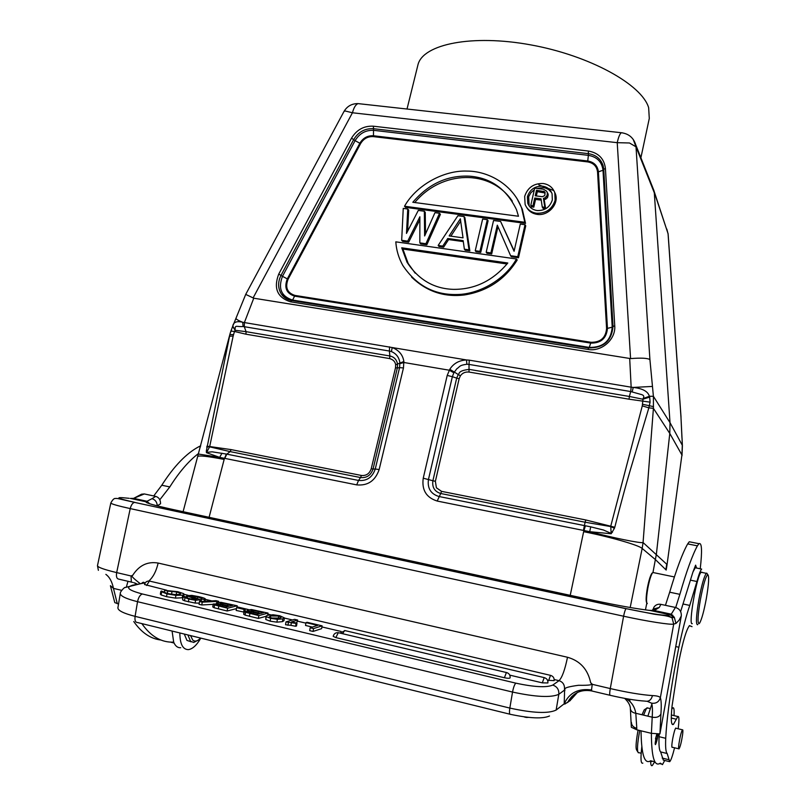 <?xml version="1.0" encoding="UTF-8"?>
<svg xmlns="http://www.w3.org/2000/svg" width="806" height="806" viewBox="0 0 806 806"><rect width="100%" height="100%" fill="white"/><g stroke="black" fill="none" stroke-linecap="round" stroke-linejoin="round"><path stroke-width="1.21" d="M133.766 621.537C141.463 632.639 150.51 638.805 160.908 640.014M170.439 642.1L173.723 642.946M200.694 445.859L199.072 446.584C186.438 453.234 174.005 466.11 161.784 485.232L153.724 495.952M118.532 604.006L114.784 602.606L110.503 586.093M172.081 631.038L173.683 642.14C161.371 642.624 150.762 636.448 141.846 623.602M159.82 499.76L169.804 486.925C179.103 472.135 188.664 461.002 198.488 453.526M173.683 642.14C175.285 646.039 177.622 647.903 180.705 647.722M200.805 638.11C196.755 645.203 192.604 649.042 188.352 649.626C182.781 649.555 179.94 643.994 179.839 632.952M149.493 503.7L146.017 501.785L152.012 498.672C155.316 499.74 157.059 502.118 157.23 505.785L160.545 503.77C160.575 499.881 158.973 497.423 155.729 496.385L144.324 493.947L141.554 494.199L139.801 495.448M144.324 493.947L133.635 498.37L146.924 501.241L149.684 503.76M135.781 584.602L135.821 583.363M144.476 582.678L143.327 582.355M144.093 582.698L143.085 582.436M127.963 581.297L126.371 587.05M629.436 699.215L630.232 701.905M652.064 610.626L653.162 609.114L659.258 607.472L654.291 610.525L648.901 610.333M158.147 563.051L567.505 657.263C580.169 660.86 587.896 669.403 590.697 682.884L592.239 684.324L610.273 688.566L623.602 616.217C624.418 612.127 625.244 609.628 626.081 608.732L134.531 502.38C132.587 502.914 131.146 504.989 130.229 508.596C117.716 505.825 111.248 503.962 110.815 503.025C112.628 499.569 114.271 498.068 115.732 498.501C117.676 498.279 116.769 498.37 134.531 502.38L626.232 608.661C648.598 613.346 662.472 615.562 667.872 615.31L671.267 614.182L654.291 610.525L654.956 609.82L653.162 609.114L654.039 607.009C655.752 604.752 658.028 603.865 660.89 604.349L675.418 607.462C679.529 608.711 681.483 611.522 681.312 615.895L679.105 620.177L675.972 623.451L673.715 624.066C671.086 625.093 646.845 621.325 623.602 616.217L130.229 508.596L116.669 572.592L131.056 575.978L132.658 575.383C139.045 565.369 147.538 561.258 158.147 563.051C156.304 571.101 153.211 577.086 148.848 581.005M672.375 616.066L672.053 617.839L673.715 624.066L660.346 697.744C659.58 696.485 656.95 695.769 652.457 695.588C651.288 699.94 648.901 701.784 645.294 701.129C636.125 700.545 624.448 698.611 610.263 695.336C609.527 695.276 609.527 693.019 610.273 688.566C627.4 692.495 641.455 694.843 652.457 695.588M672.516 615.744L672.758 615.18M675.71 607.523L679.861 594.344C686.521 571.273 692.374 555.102 697.412 545.843L698.963 543.687C701.875 542.307 702.298 550.679 700.233 568.784M696.535 568.029L695.618 565.147L692.918 572.099L680.637 611.573M659.197 734.155L659.066 736.694C658.714 745.5 659.237 750.577 660.658 751.927L663.328 760.118L668.96 761.519M672.234 715.194L671.338 715.124M671.741 709.199L672.688 707.91C673.937 707.063 674.38 709.633 674.007 715.607M664.718 760.471L662.472 764.622L660.316 763.141C654.482 767.231 651.51 757.297 651.379 733.339L659.923 733.893L681.302 615.925M656.779 734.206L655.48 738.941L657.041 734.226M657.333 734.236L657.202 735.374L657.706 734.337C657.918 736.17 657.243 739.142 655.661 743.253L656.165 738.044C655.197 742.064 654.946 744.25 655.429 744.613C656.537 742.517 657.444 739.062 658.129 734.246M631.4 722.327C631.481 725.279 633.284 727.284 636.8 728.352L635.803 713.27L652.205 717.199L651.409 733.339L636.77 729.793L631.33 727.274L630.383 708.897C630.433 705.603 628.529 702.097 624.67 698.369M641.032 730.82C641.375 754.708 644.558 764.692 650.603 760.783L654.956 761.811M651.419 760.935L651.762 761.62M654.21 762.567L652.336 765.488C651.228 766.284 650.654 764.713 650.603 760.783M692.032 626.655L689.483 625.597C686.44 629.426 682.934 641.173 678.984 660.819L672.063 705.955C670.693 719.728 671.156 725.863 673.463 724.372L677.836 716.524C679.176 715.849 679.277 719.939 678.158 728.775M674.562 747.787C672.607 755.685 670.995 760.33 669.705 761.7L667.177 753.529C665.806 752.2 665.323 747.122 665.726 738.306C666.673 720.191 669.625 697.261 674.551 669.514L678.864 647.248C682.481 629.98 686.108 616.036 689.755 605.417L696.938 581.499C698.842 574.456 700.424 570.316 701.673 569.086L695.225 567.767L692.918 572.099M696.283 567.978L695.225 567.767M676.153 728.302L675.771 728.04C674.844 729.319 673.816 732.936 672.667 738.89C671.7 744.694 671.579 747.525 672.295 747.404L672.416 747.263M701.754 572.089L701.16 572.27C696.868 574.789 687.941 626.333 692.273 623.632M678.894 744.039C680.012 736.755 681.201 732.009 682.46 729.813C682.984 729.511 683.035 731.143 682.591 734.689C681.483 741.933 680.294 746.658 679.035 748.885C678.511 749.187 678.461 747.575 678.894 744.039M697.744 624.559L697.442 624.751C695.749 623.814 696.233 615.381 698.903 599.463C701.663 584.985 704.142 576.28 706.338 573.328L707.426 574.144M698.973 623.733C697.371 622.837 697.845 614.827 700.384 599.714C703.285 584.642 705.754 576.3 707.789 574.668L707.809 574.668C709.28 576.078 708.786 584.078 706.318 598.646C703.991 611.049 701.774 619.179 699.679 623.038L698.973 623.733M653.334 572.411L652.417 572.965C650.845 575.474 649.314 580.552 647.833 588.209C646.291 597.357 646.12 602.495 647.309 603.623M691.034 542.116L689.281 541.763L687.679 543.899C682.47 553.118 676.476 569.207 669.685 592.198L665.444 605.326M641.808 746.769C640.458 758.627 640.8 764.078 642.835 763.121M651.873 704.091L647.863 716.161M647.863 708.021L646.432 708.403L643.571 715.134M645.253 709.169L644.246 709.824L642.019 714.761M638.08 730.105C635.884 742.195 635.481 748.955 636.881 750.386L637.717 751.746M639.732 730.508C637.304 743.807 636.851 751.232 638.382 752.804M645.455 609.89L646.825 603.029C645.757 601.498 645.928 596.521 647.349 588.088C648.78 580.703 650.281 575.786 651.863 573.338L652.588 572.744M652.971 572.431L656.386 554.155L669.786 433.447L653.414 408.35L643.067 542.549C640.931 543.516 612.792 537.803 589.71 531.688L590.727 526.852L603.543 530.036L611.139 533.391L610.736 526.217L585.781 519.971L441.537 491.358L436.399 487.791L435.381 481.313L432.893 480.739C432.006 487.348 434.615 491.6 440.731 493.504L441.527 491.358M538.811 184.866L553.772 190.569M640.891 157.764L649.283 118.452L648.649 107.692C641.878 84.549 589.75 55.574 530.882 44.904C472.014 34.043 423.079 44.169 418.002 64.631L417.669 65.951M359.869 103.813L358.086 103.611C355.758 104.437 353.874 107.49 352.434 112.769L344.958 110.926L343.9 111.631M633.244 139.438L636.005 146.823L629.486 142.984L617.225 142.672C618.504 137.02 619.874 133.705 621.335 132.728L622.393 132.839M629.698 358.569L631.158 387.182L633.204 387.434C642.583 388.462 647.974 391.414 649.384 396.28L653.404 396.29L649.918 359.597C647.52 358.096 641.072 357.763 630.574 358.599L253.759 298.21L245.719 294.392L232.743 326.208C233.367 322.118 236.702 320.808 242.747 322.289C238.405 320.597 236.148 319.287 235.987 318.35M649.918 359.597L636.005 146.823L654.301 192.775L670.018 422.687L669.786 433.447L681.916 454.957L666.925 565.57L681.916 454.957L682.299 445.275L670.018 422.687L653.404 396.29L653.414 408.35L648.85 407.846L632.418 462.956C627.239 479.943 621.355 501.382 614.787 527.265L610.736 526.217L642.281 405.871L643.097 398.527C644.538 396.32 643.662 394.91 640.468 394.285L630.715 391.555L629.375 396.461L642.866 399.222L649.686 397.116L650.079 402.164L629.033 399.192L629.375 396.461L469.294 369.4C456.942 370.679 459.702 374.397 458.282 374.437L456.69 378.125L452.357 376.694L428.46 479.449C427.271 488.265 430.747 493.947 438.907 496.496L590.727 526.852M681.947 437.628L680.959 416.924L682.39 445.718L682.088 453.577M668.134 234.163L666.824 229.065M682.41 446.141L682.037 438.111M682.118 454.534L681.947 455.864M665.907 569.439L666.723 564.22L643.067 542.549L642.16 548.443L655.52 559.696L666.189 570.054L666.925 565.57M403.463 367.939L379.152 469.545L375.253 469.011L399.564 367.647L403.463 367.939L403.866 361.491C402.859 354.892 398.98 350.247 392.22 347.547L242.747 322.289L243.069 326.541L244.289 326.692L244.359 322.632L253.759 298.21M389.59 346.872L389.389 351.043L244.289 326.692L246.092 331.679L235.151 330.269L234.486 331.468L230.899 331.085L232.632 326.47L235.151 330.269L232.783 326.108M206.9 446.212L209.681 446.534L233.156 336.062L229.388 336.213L230.093 333.624L206.336 451.017L206.437 452.67L219.665 457.375L224.783 458.382L226.798 454.141L230.153 451.612L209.61 446.846L206.437 452.67M232.471 326.863L230.093 333.644M235.08 329.604C235.151 324.486 236.128 326.984 243.069 326.541M389.389 351.043L391.394 351.567C396.27 353.612 399.101 357.35 399.887 362.771L399.564 367.647L397.338 367.949L397.549 364.08C396.653 359.567 394.084 356.867 389.852 355.97L389.389 351.043M197.611 456.659L197.641 456.528C198.941 455.279 207.777 456.256 224.149 459.44L226.345 454.05L212.109 451.813L206.578 452.368M198.336 454.03L219.665 457.375L221.972 453.204M206.336 451.017L207.082 450.846M206.739 447.149L209.681 446.534L231.1 449.607L361.4 475.459C366.267 475.903 369.551 473.656 371.234 468.739L395.494 367.818L397.338 367.949L373.067 468.991L375.253 469.011C372.382 477.384 366.811 481.202 358.529 480.447L360.544 477.555C366.75 478.119 370.921 475.268 373.067 468.991L371.234 468.739M233.156 336.062L234.486 331.468L245.931 334.198L389.63 358.579C393.157 359.587 395.172 361.652 395.655 364.775L395.494 367.818M379.152 469.545C375.304 480.789 367.818 485.907 356.705 484.88L358.529 480.447L226.345 454.05M391.394 351.567L392.22 347.547L466.493 359.95C459.077 360.342 453.506 363.456 449.798 369.289L447.209 375.425L452.357 376.694L453.859 372.795L456.72 368.886C460.488 366.327 458.836 365.41 466.865 364.241L469.011 364.413L469.021 372.05C465.294 371.707 462.412 372.966 460.387 375.838L459.138 378.729L435.381 481.313M469.304 360.171L631.158 387.182L630.715 391.555L469.011 364.413L469.304 360.171L466.493 359.95L466.865 364.241M649.686 397.116L649.384 396.28L643.097 398.527M650.079 402.164L648.85 407.846L642.281 405.871M614.787 527.265L614.434 528.273L610.646 526.55L585.096 522.228L583.423 530.419L589.71 531.688L611.18 533.753L614.434 528.273M612.479 532.222L611.371 531.648M642.624 404.29L653.535 406.627M632.216 391.877L633.204 387.434L652.457 386.427M585.408 525.754L583.645 531.678C610.646 537.058 638.826 545.188 642.16 548.443L630.191 607.512M449.798 369.289L460.387 375.838M680.959 416.924L668.053 233.589L652.558 187.143M654.009 190.78L635.692 144.667C633.456 137.675 628.67 133.695 621.335 132.728L358.086 103.611C351.94 103.541 347.265 106.11 344.071 111.319L245.709 294.402M510.611 255.714L511.357 256.751L518.49 257.759L525.744 225.821L525.038 224.713L517.754 256.731L510.611 255.714L497.312 225.176L490.894 252.923L486.189 252.258L493.554 220.501L500.597 221.438L514.087 251.271L520.283 224.078L525.038 224.713M514.168 250.888L500.597 221.438M486.189 252.258L486.985 253.296L491.68 253.971L497.977 226.698M475.248 250.716L476.064 251.754L480.739 252.419L488.093 220.763L487.318 219.665L482.643 219.041L475.248 250.716L479.933 251.371L480.739 252.419M438.152 245.467L457.899 215.726L464.065 216.552L469.021 249.83L464.367 249.175L463.168 240.651L447.743 238.495L442.756 246.112L438.152 245.467L439.038 246.505L443.632 247.16L448.599 239.553L463.299 241.609M464.367 249.175L465.193 250.213L469.848 250.878L464.891 217.65L464.065 216.552M419.835 242.878L420.752 243.916L426.827 244.782L440.408 214.366L439.532 213.268L425.921 243.734L419.835 242.878L419.876 216.774L407.715 241.155L401.68 240.309L403.252 208.401L407.755 209.006L406.476 233.428L418.294 210.416L424.339 211.232L424.641 235.967L434.968 212.653L439.532 213.268M425.518 233.992L425.246 212.331L424.339 211.232M407.584 231.262L408.692 210.114L407.755 209.006M401.68 240.309L402.637 241.347L408.652 242.203L419.876 219.716M411.614 277.143C426.646 291.55 444.338 297.474 464.689 294.925C487.469 291.147 504.969 279.511 517.2 260.016L516.465 258.978L395.817 241.84C396.33 250.041 398.658 257.89 402.778 265.406C416.178 285.415 434.273 295.127 457.073 294.522C479.489 294.281 505.161 279.39 516.465 258.978M525.532 223.383L524.817 222.275L404.521 206.235L405.458 207.344L525.532 223.383L522.298 209.167L517.009 198.578M526.671 207.424C528.938 211.333 532.434 213.64 537.139 214.376C548.181 216.26 559.152 204.059 555.455 194.004L554.105 191.082M490.894 252.923L491.68 253.971M518.49 257.759L517.754 256.731M487.318 219.665L479.933 251.371M460.347 218.809L449.144 235.926L463.027 237.851L460.347 218.809M469.848 250.878L469.021 249.83M448.599 239.553L447.743 238.495M443.632 247.16L442.756 246.112M450.856 236.158L460.679 221.156M407.715 241.155L408.652 242.203M426.827 244.782L425.921 243.734M401.731 247.805L407.05 262.282C418.515 279.773 434.031 288.8 453.607 289.364C474.895 289.485 492.96 280.69 507.8 262.998L401.731 247.805L402.879 249.044L408.189 263.491L415.191 273.184M507.045 263.985L402.879 249.044M404.521 206.235C416.46 184.906 444.116 170.096 467.037 171.094C488.547 170.983 513.069 184.806 521.593 208.029L524.817 222.275M518.49 216.25L516.525 209.762C506.531 189.027 490.884 177.834 469.596 176.182C447.542 175.114 428.611 183.808 412.813 202.276L518.49 216.25M414.758 202.538C441.759 169.945 490.522 168.897 512.304 201.157M536.464 213.247C530.902 212.331 527.114 209.379 525.109 204.412L524.666 196.412C527.618 187.556 533.794 183.254 543.184 183.506C548.997 184.433 552.866 187.546 554.81 192.836L555.102 200.291C552.13 209.228 545.924 213.55 536.464 213.247M542.579 186.186C534.882 185.974 529.824 189.501 527.406 196.755L527.759 203.273C529.391 207.364 532.494 209.792 537.068 210.537C544.816 210.789 549.894 207.253 552.332 199.938L552.08 193.793C550.488 189.481 547.314 186.942 542.579 186.186M529.159 205.943L528.655 196.714L530.892 192.765L534.348 189.692M536.887 188.423L543.385 187.607L545.511 188.06L548.695 189.601L551.596 192.574M542.247 206.981L543.053 208.351L545.642 208.683L544.221 199.747L547.314 197.863L548.151 194.175L546.579 191.153L547.355 192.775L547.143 195.405L545.078 197.813L543.425 198.367L544.846 207.313L542.247 206.981L541.028 198.82L534.741 198.014L532.978 205.782L530.761 205.49L534.7 188.151L543.576 189.259L546.579 191.153M530.761 205.49L531.587 206.86L533.804 207.152L535.557 199.404L541.229 200.13M542.277 196.694L544.382 195.818L544.997 194.76L544.554 191.657L536.494 190.266L535.244 195.798L542.277 196.694M533.804 207.152L532.978 205.782M534.741 198.014L535.557 199.404M548.151 194.175L547.355 192.775M548.271 195.334L547.476 193.934M547.939 196.805L547.143 195.405M547.314 197.863L546.528 196.473M545.874 199.203L545.078 197.813M544.221 199.747L543.425 198.367M545.642 208.683L544.846 207.313M536.343 195.939L537.31 191.677L545.178 192.977M536.494 190.266L537.31 191.677M543.526 191.153L544.332 192.553M544.554 191.657L545.158 192.715M630.423 708.958C630.897 711.345 632.69 712.776 635.803 713.27C634.624 706.56 631.34 701.673 625.96 698.611M571.726 696.545L571.142 699.427L577.499 692.354M590.697 682.884C594.173 684.707 590.123 685.503 578.547 685.281C560.019 687.81 566.185 689.221 564.573 691.105L564.21 703.779L567.565 702.5L571.142 699.427M140.345 583.735C132.96 578.103 130.401 575.323 132.658 575.383M140.718 583.675L125.182 587.514C125.021 586.546 119.832 591.886 120.296 593.448L117.898 607.835C117.948 610.585 123.681 613.426 135.096 616.358C134.622 620.358 135.378 622.403 137.383 622.504L509.876 714.197M659.923 733.893L660.92 713.915C661.484 705.804 661.293 700.414 660.346 697.744C658.945 701.955 656.013 703.769 651.57 703.175L647.278 701.321M567.565 702.5C572.784 693.059 580.733 689.18 591.403 690.873L592.239 684.324M310.169 627.773L309.695 630.645L313.06 631.441L321.614 628.66L322.088 625.839L307.106 622.303L305.998 622.635L317.675 625.396L310.169 627.773L313.544 628.579L322.088 625.839M305.998 622.635L305.524 625.456L312.375 627.078M295.611 626.262L296.517 625.99L296.991 623.149L291.611 621.869L297.656 620.066L294.583 619.34L286.009 621.879L296.084 623.421L295.611 626.262L290.916 625.355L291.399 622.514M296.598 623.058L297.656 620.066M286.009 621.879L285.536 624.731L290.916 625.355M266 616.167L265.758 619.492L270.151 621.174L276.901 622.161L282.392 621.658L283.954 620.701L284.417 617.9L282.866 618.837L277.375 619.33L270.625 618.333L266.232 616.671L266 616.167L267.471 615.27L273.133 614.766L279.773 615.744L284.417 617.9M258.363 618.424L258.837 615.603L245.568 612.298L244.147 611.331L243.674 614.142L245.105 615.119L258.363 618.424L265.97 616.318M243.634 612.217L244.097 609.427L245.346 609.104L237.891 607.341L236.621 607.653L236.158 610.444L244.017 612.117M227.141 610.998L227.614 608.187L214.557 604.943L213.217 604.016L212.754 606.807L214.094 607.734L227.141 610.998L236.46 608.631M201.772 604.963L202.246 602.173L199.505 601.518L199.042 604.309L201.772 604.963L213.157 604.349M200.926 601.447L201.873 598.526L197.661 596.944L190.377 596.218L200.422 599.724L195.586 600.299L188.846 599.09L182.982 596.853L182.609 599.855L184.473 600.782L195.123 603.079L199.243 603.11M200.432 600.611L201.016 600.863M187.959 595.261L184.201 594.375L182.67 595.15L175.91 595.352L166.993 593.911L160.807 591.423L160.354 594.173L161.17 594.959L166.54 596.672L175.446 598.112L182.831 597.74M168.907 593.76L176.111 594.687M338.832 632.811L338.298 632.68C335.598 632.509 333.896 633.728 333.18 636.337L335.85 637.606L504.415 677.745C507.669 678.42 509.573 678.451 510.138 677.846C510.329 675.075 509.1 673.292 506.44 672.506L506.803 672.597M509.775 675.136L542.307 682.853L547.899 682.964C548.09 680.193 546.861 678.41 544.201 677.614L544.524 677.695M547.546 680.264L554.155 680.647C554.347 677.906 553.128 676.143 550.498 675.357L550.81 675.428M150.067 581.207L149.402 581.045C146.843 580.925 145.221 582.093 144.546 584.531L166.741 590.244M341.109 631.461L321.896 626.927M305.917 623.149L297.474 621.154M292.477 619.965L284.397 618.061M270.524 614.777L267.874 614.152M248.359 609.538L237.014 606.858M211.797 600.893L205.339 599.372M564.573 691.105L564.381 690.188C565.016 685.251 563.233 682.088 559.032 680.677L554.206 679.539M313.06 631.441L313.544 628.579M296.084 623.421L296.991 623.149M287.954 625.305L288.427 622.454M271.743 618.021L279.793 618.111L281.264 617.285L278.675 616.056L270.554 615.986L269.234 616.963L271.743 618.021M273.204 618.313L276.831 618.575M258.837 615.603L268.055 613.074L267.693 615.21M244.147 611.331L249.679 611.23L247.281 609.991L251.573 609.558L268.055 613.074M254.333 611.945L260.64 613.447L263.643 612.631L253.497 610.404L250.737 610.616L254.333 611.945M250.898 613.104L256.751 614.494L259.461 613.759L251.301 611.875L247.694 611.956L250.898 613.104M245.346 609.104L245.044 610.928M236.621 607.653L244.097 609.427M227.614 608.187L237.196 605.79L236.893 607.593M213.217 604.016L218.829 603.926L216.532 602.737L220.925 602.314L237.196 605.79M223.453 604.641L229.66 606.112L232.783 605.336L222.778 603.14L219.967 603.351L223.453 604.641M219.857 605.749L225.62 607.109L228.43 606.414L220.391 604.56L216.743 604.631L219.857 605.749M218.527 602.223L218.678 601.326L202.246 602.173M199.505 601.518L215.978 600.682L218.678 601.326M186.821 597.77L186.932 597.105L186.942 597.83L190.216 598.818L196.593 599.573L186.73 595.694L191.828 595.382L198.85 596.642C203.273 597.689 205.449 598.505 205.389 599.1L204.512 599.624L204.24 601.276M201.349 598.878L204.512 599.624M182.982 596.853L183.778 596.359L186.932 597.105M160.807 591.423L161.381 591.01L164.414 592.219M164.495 591.755L165.018 592.601L168.353 593.639L174.6 594.616L179.416 594.435L180.534 593.377L176.635 591.977L167.719 591.09L167.336 593.377M167.719 591.09L164.615 590.355L164.384 591.725M164.615 590.355L177.844 591.685L183.758 593.7L183.869 596.38M137.463 584.29L133.746 582.657M184.292 634.05L186.942 640.397L191.203 641.818M198.024 640.236L193.722 642.442L190.528 641.284L187.909 634.937M200.573 638.06L200.311 638.332C197.369 641.314 194.84 641.878 192.715 640.024L190.569 635.591M173.915 642.684L171.779 642.15M199.072 446.584L200.412 446.856M161.784 485.232L169.804 486.925M110.422 585.69L113.455 588.38L121.595 590.324M105.858 574.366C109.586 577.076 112.115 581.751 113.455 588.38L117.303 603.714M152.012 498.672L155.729 496.385M141.554 494.199L133.635 498.37L130.35 498.41L146.017 501.785C145.1 502.783 153.906 505.312 172.444 509.392L172.827 509.473M675.972 623.451L674.3 617.295L670.179 614.797L650.17 610.485C636.035 608.772 617.134 605.397 593.488 600.359L172.444 509.392M97.486 565.641L97.466 565.721C97.768 567.293 104.165 569.59 116.669 572.592C116.044 576.572 116.709 578.738 118.673 579.101L132.668 582.406M134.904 502.37C118.714 498.733 114.795 497.191 123.147 497.755L121.847 497.645M129.161 498.31L123.147 497.755M660.89 604.349L659.258 607.472M661.363 764.007L659.61 763.574M671.277 718.025L676.325 719.234M662.21 758.073L668.637 759.665M660.658 751.927L667.177 753.529M659.066 736.694L665.726 738.306M675.75 646.563L678.864 647.248M683.115 604.006L689.755 605.417M690.399 580.149L696.938 581.499M689.251 625.819L690.893 626.181M697.412 545.843L687.679 543.899M669.685 592.198L679.861 594.344M630.574 358.599L617.225 142.672L352.434 112.769L253.064 297.988M373.349 126.199C363.949 125.716 356.665 129.716 351.497 138.209L278.735 274.09C273.355 288.246 277.284 297.485 290.492 301.817L587.906 349.421C601.588 352.051 615.986 339.376 614.736 325.765L605.417 168.414C604.147 158.611 598.465 152.818 588.35 151.034L373.349 126.199M403.866 361.491L395.655 364.775M453.859 372.795L449.234 370.206L403.977 362.509L399.947 363.607M356.705 484.88L224.783 458.382M583.645 531.678L570.225 595.332M583.423 530.419L437.195 501.05L440.731 493.504L585.096 522.228L585.781 519.971M447.209 375.425L423.241 478.19C421.629 489.988 426.283 497.614 437.205 501.05M209.097 517.311L224.149 459.44M233.518 334.621L229.831 334.571M389.63 358.579L389.852 355.97L246.092 331.679L245.931 334.198M231.1 449.607L230.153 451.612L360.544 477.555L361.41 475.459M423.241 478.19L432.893 480.739L456.69 378.125L459.138 378.729M629.033 399.192L469.021 372.05M373.359 126.199L373.531 128.708C364.987 128.255 358.368 131.892 353.673 139.609L351.497 138.209M603.765 169.179L603.11 165.603C600.742 158.782 595.805 154.792 588.289 153.644L373.531 128.708L373.47 135.761L587.786 160.999C594.093 162.137 597.629 165.744 598.395 171.849L602.999 170.247L612.217 327.155L607.452 328.395C606.525 338.329 600.974 343.235 590.778 343.094L294.674 296.165C286.432 293.475 283.974 287.722 287.309 278.886L282.483 276.317L355.093 140.647L353.673 139.609L280.992 275.39C277.667 282.16 277.828 288.447 281.485 294.24L288.649 299.782M603.775 169.734L602.999 170.247C601.921 161.855 597.055 156.888 588.38 155.346L588.34 151.034M605.417 168.414L603.754 169.331L613.023 326.349M613.034 326.541L614.736 325.765M587.906 349.421L588.662 347.96M291.621 300.527L290.492 301.817M278.735 274.09L282.483 276.317C277.889 288.447 281.254 296.376 292.588 300.074L292.125 300.608M373.339 136.617L587.645 161.895L588.38 155.346L373.833 130.35C365.773 129.927 359.526 133.363 355.093 140.647L359.839 143.246L287.309 278.886L288.064 279.269L360.594 143.609C363.607 138.652 367.858 136.315 373.339 136.617L373.47 135.761C367.607 135.448 363.063 137.937 359.839 143.246L360.584 143.609M591 342.288L294.956 295.419L292.588 300.074L589.246 347.406L591 342.288C600.53 342.409 605.719 337.835 606.586 328.536L607.452 328.395L598.395 171.849L597.558 172.041L606.586 328.536M588.944 348.001L589.246 347.406C603.291 347.608 610.948 340.857 612.217 327.155L613.023 326.773M587.645 161.895C593.538 162.953 596.843 166.338 597.558 172.041M294.956 295.419C287.248 292.91 284.951 287.52 288.064 279.269M636.8 728.352L636.77 729.793M564.724 704.132L570.376 700.464M131.287 581.217L131.056 575.978M667.872 615.31L672.033 617.839C666.673 614.978 657.454 615.139 651.349 613.638L626.232 608.661M672.033 617.839L674.3 617.295L671.267 614.182L675.418 607.462M651.57 703.175C652.457 705.462 652.669 710.136 652.205 717.199C656.598 717.914 659.499 716.816 660.92 713.915M609.971 695.266L591.463 690.893M591.725 689.986C578.466 688.153 569.298 692.747 564.21 703.779L556.14 710.056L558.81 694.309L564.381 690.188M132.456 585.378C125.101 587.373 128.396 590.234 142.33 593.972C140.063 594.838 138.471 597.407 137.534 601.689L135.096 616.358L509.835 708.081L512.535 692.062L137.534 601.689C126.119 598.818 120.366 596.067 120.296 593.448M142.33 593.972L515.85 683.156C534.267 687.105 546.569 687.74 552.755 685.08L559.032 680.677C562.135 677.544 564.956 669.736 567.505 657.263M552.755 685.08C557.117 686.581 559.132 689.664 558.81 694.309C551.123 697.795 535.698 697.049 512.535 692.062C513.442 687.357 514.55 684.385 515.85 683.156M549.511 715.98C542.881 718.962 529.874 718.418 510.48 714.348C509.412 714.519 509.19 712.433 509.835 708.081C532.978 713.129 548.412 713.784 556.14 710.056M282.392 621.658L282.866 618.837M276.901 622.161L277.375 619.33M270.151 621.174L270.625 618.333M265.758 619.492L266.232 616.671M270.554 615.986L270.282 617.598M278.675 616.056L278.272 618.434M249.9 613.477L249.427 616.298M245.105 615.119L245.568 612.298M243.755 614.363L244.228 611.542M251.069 610.404L250.988 610.908M253.497 610.404L253.286 611.694M258.484 611.411L258.242 612.872M248.067 611.734L247.976 612.238M251.301 611.875L251.089 613.154M253.578 612.369L253.356 613.688M218.799 606.102L218.335 608.903M214.094 607.734L214.557 604.943M212.814 606.999L213.278 604.208M220.32 603.14L220.24 603.654M222.778 603.14L222.567 604.419M227.715 604.137L227.463 605.588M217.136 604.409L217.056 604.923M220.391 604.56L220.179 605.82M222.637 605.044L222.426 606.354M200.896 600.802L201.349 598.052M197.389 598.556L197.661 596.944M193.168 597.337L193.359 596.128M199.727 601.508L199.928 600.289M195.123 603.079L195.586 600.299M188.382 601.87L188.846 599.09M184.473 600.782L184.937 598.012M182.609 599.855L183.073 597.085M192.019 599.211L192.251 597.8M187.224 597.951L187.496 596.299M186.639 597.034L186.831 595.896M161.623 592.198L161.17 594.959M180.413 594.113L180.534 593.377M176.182 594.687L176.635 591.977M171.607 593.911L172.061 591.181M182.216 597.901L182.67 595.15M175.446 598.112L175.91 595.352M166.54 596.672L166.993 593.911M504.415 677.745L506.4 672.526L338.298 632.68L335.85 637.606M542.307 682.853L544.201 677.614L344.625 630.514L342.61 633.707M345.139 630.645L339.89 633.063M548.644 680.526L550.498 675.357L149.402 581.045L146.591 585.478M98.382 570.316L97.466 565.721L110.815 503.025M671.882 707.718L672.688 707.91M671.982 724.02L673.463 724.372M671.458 715.003L677.836 716.524M682.46 729.813L675.65 728.181M678.733 748.804L671.912 747.142M706.338 573.328L701.16 572.27M707.789 574.668L706.731 573.116M674.38 576.945L652.87 572.492M650.16 708.565L646.986 707.819M644.246 709.824L646.432 708.403M641.163 753.237L638.846 752.663M689.281 541.763L698.963 543.687M651.873 573.328L652.417 572.965M418.002 64.631L407.02 109.022M654.109 191.244L668.114 233.851L681.03 417.176M183.103 511.689L229.388 336.213M230.113 333.553L230.899 331.085M603.14 165.714L613.003 326.42M613.003 326.47C611.704 340.928 603.543 348.081 588.521 347.94L291.359 300.487C287.117 299.691 283.823 297.605 281.485 294.24L288.699 299.802M407.05 262.282L408.189 263.491M522.298 209.167L521.593 208.029M555.455 194.004L554.81 192.836M528.595 204.643L527.759 203.273M577.197 692.505L571.192 699.296M141.564 583.514C142.833 582.093 143.841 581.902 144.596 582.94L132.093 585.307M247.281 609.991L247.13 610.918M216.532 602.737L216.381 603.613M205.389 599.1L205.026 601.236M200.543 599.956L200.291 601.478M186.73 595.694L186.508 597.004M525.875 717.36L524.303 716.967M526.217 717.441L528.121 717.421M137.443 584.29L135.156 583.07M142.158 582.97L144.274 583"/></g></svg>
